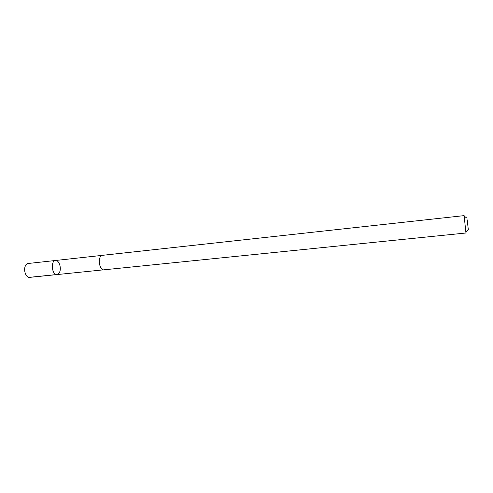 <?xml version="1.0" encoding="UTF-8"?>
<svg xmlns="http://www.w3.org/2000/svg" width="493" height="493" viewBox="0 0 493 493"><rect width="100%" height="100%" fill="white"/><g stroke="black" fill="none" stroke-linecap="round" stroke-linejoin="round"><path stroke-width="0.74" d="M59.739 271.859C59.105 273.504 58.192 274.416 56.997 274.583C51.956 275.476 50.391 260.674 55.512 260.489C58.778 259.891 61.557 267.422 59.739 271.859M28.132 263.49C26.912 263.663 25.963 264.538 25.279 266.128C23.288 270.509 26.191 278.003 29.598 277.38L56.997 274.583C51.956 275.476 50.391 260.674 55.512 260.489L28.132 263.49M99.759 258.049C98.101 262.578 100.769 270.429 103.721 269.837L465.953 232.998L464.116 215.62L102.193 255.356C101.133 255.516 100.326 256.409 99.759 258.049M467.228 219.903L468.319 229.8L467.228 219.903M56.424 274.57L28.995 277.368M101.94 255.405L55.512 260.489M103.468 269.844L56.997 274.583M467.068 218.233L464.209 216.205M468.295 229.83L465.922 232.406"/></g></svg>
